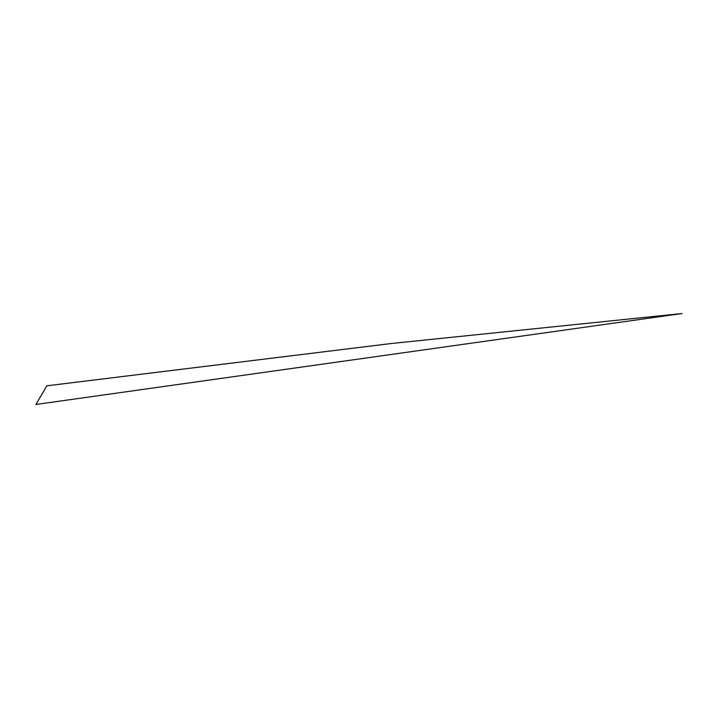 <?xml version="1.0" encoding="UTF-8"?>
<svg xmlns="http://www.w3.org/2000/svg" width="718" height="718" viewBox="0 0 718 718"><rect width="100%" height="100%" fill="white"/><g stroke="black" fill="none" stroke-linecap="round" stroke-linejoin="round"><path stroke-width="1.08" d="M46.867 385.808L35.9 404.476L682.1 313.524L391.238 343.518L46.867 385.808"/></g></svg>
